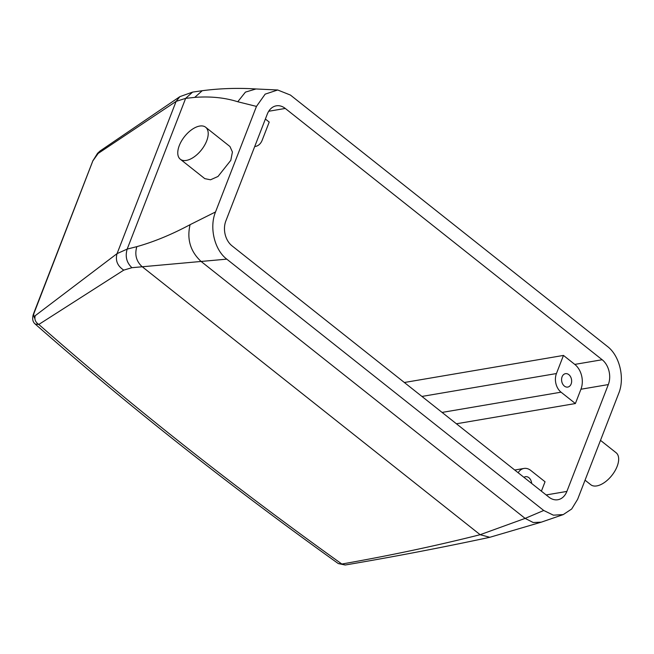 <?xml version="1.0" encoding="UTF-8"?>
<svg xmlns="http://www.w3.org/2000/svg" width="654" height="654" viewBox="0 0 654 654"><rect width="100%" height="100%" fill="white"/><g stroke="black" fill="none" stroke-linecap="round" stroke-linejoin="round"><path stroke-width="0.98" d="M193.707 157.197A20.405 10.766 -51.6 0 0 206.574 141.182A20.405 10.766 -51.6 0 0 205.667 127.252A20.405 10.766 -51.6 0 0 192.268 129.288A20.405 10.766 -51.6 0 0 179.4 145.302A20.405 10.766 -51.6 0 0 180.308 159.233A20.405 10.766 -51.6 0 0 193.707 157.197M180.308 159.233L204.792 178.64L210.506 179.793L218.011 176.466L230.805 160.328L232.423 152.014L229.963 146.529L205.667 127.252M34.466 317.991L33.272 314.517C32.071 318.85 32.725 322.038 35.234 324.073L38.815 324.458L123.77 270.118L131.912 267.699C126.606 262.671 125.028 256.474 127.178 249.092L136.833 246.648C154.009 241.817 171.757 234.492 190.085 224.674L215.526 211.953L256.466 106.406L237.762 101.754C224.837 97.65 210.49 96.195 194.728 97.389L185.646 98.362L127.178 249.092L117.058 253.629L176.114 101.378L185.646 98.362L192.611 92.1L202.233 90.71L194.728 97.389M131.912 267.699L226.774 259.139C214.455 249.877 209.141 227.388 215.526 211.953M202.233 90.71C219.883 88.404 237.794 87.824 255.984 88.969L277.68 89.99L290.417 95.059L607.37 346.399C619.779 355.735 625.003 378.331 618.692 393.446L577.629 499.304L571.694 508.992L563.258 514.592L553.382 515.172L543.727 510.48L226.774 259.139M277.68 89.99L265.156 94.143L256.466 106.406M608.318 384.577A18.132 13.284 -99.7 0 0 602.171 359.741L285.275 108.441A18.132 13.284 -99.7 0 0 276.315 105.825A18.132 13.284 -99.7 0 0 267.282 114.131L225.843 220.978A18.132 13.284 -99.7 0 0 231.99 245.814L548.886 497.114A18.132 13.284 -99.7 0 0 557.846 499.73A18.132 13.284 -99.7 0 0 566.879 491.424L608.318 384.577L580.94 389.236A18.132 13.284 -99.7 0 0 574.784 364.401L563.47 355.424L404.352 382.5M33.534 313.757L92.794 160.974L97.536 153.322L100.087 150.976L179.875 96.645L192.611 92.1M93.089 160.279L33.951 313.372C33.321 315.923 33.755 316.691 35.242 315.686L117.058 253.629C115.186 260.464 117.418 265.957 123.77 270.118M92.794 160.974L98.182 153.428L176.114 101.378L179.866 96.653M136.833 246.648C134.544 254.496 136.22 261.093 141.869 266.448L480.15 534.702L489.813 537.294C441.573 547.627 393.365 556.865 345.189 565.007L341.862 564.026C389.915 555.581 436.005 545.812 480.15 534.702L525.121 518.393L543.727 510.48M254.725 146.512A13.603 9.965 -99.7 0 0 255.403 146.431A13.603 9.965 -99.7 0 0 262.18 140.201L269.211 122.077L265.377 119.036M563.47 355.424L556.44 373.548A13.603 9.965 -99.7 0 0 561.05 392.179L575.389 403.543L580.94 389.236M575.389 403.543L456.418 423.784M518.156 472.744A13.603 9.965 -99.7 0 1 523.985 468.444A13.603 9.965 -99.7 0 1 530.713 470.406L545.044 481.769L541.398 491.17M345.198 565.007L338.29 563.568L341.862 564.026A2706.8 1164.561 21.2 0 1 38.815 324.458C35.439 322.242 34.245 319.324 35.242 315.686M100.078 150.984L98.182 153.428M585.052 480.183L590.766 484.72A20.405 10.766 -51.6 0 0 604.165 482.685A20.405 10.766 -51.6 0 0 617.033 466.67A20.405 10.766 -51.6 0 0 616.125 452.748L600.495 440.355M523.96 477.346A6.802 4.979 -99.7 0 1 525.514 476.701A6.802 4.979 -99.7 0 1 531.677 483.461M561.582 379.966A6.802 4.979 -99.7 0 1 565.473 373.671A6.802 4.979 -99.7 0 1 571.653 380.775A6.802 4.979 -99.7 0 1 567.754 387.078A6.802 4.979 -99.7 0 1 561.582 379.966M489.821 537.294L541.299 522.162L533.223 522.521L525.121 518.393L201.048 261.412C190.371 251.422 186.717 239.176 190.085 224.674M255.976 88.969L245.43 92.116L237.762 101.754M285.275 108.441L268.72 111.262M602.171 359.741L574.784 364.401M566.879 491.424L546.155 494.947M556.44 373.548L421.928 396.438M561.05 392.179L442.088 412.421M541.291 522.17L563.258 514.592M338.29 563.568C228.826 485.227 127.816 405.398 35.234 324.073M255.403 146.431L254.708 146.553M523.985 468.444L514.723 470.022"/></g></svg>
